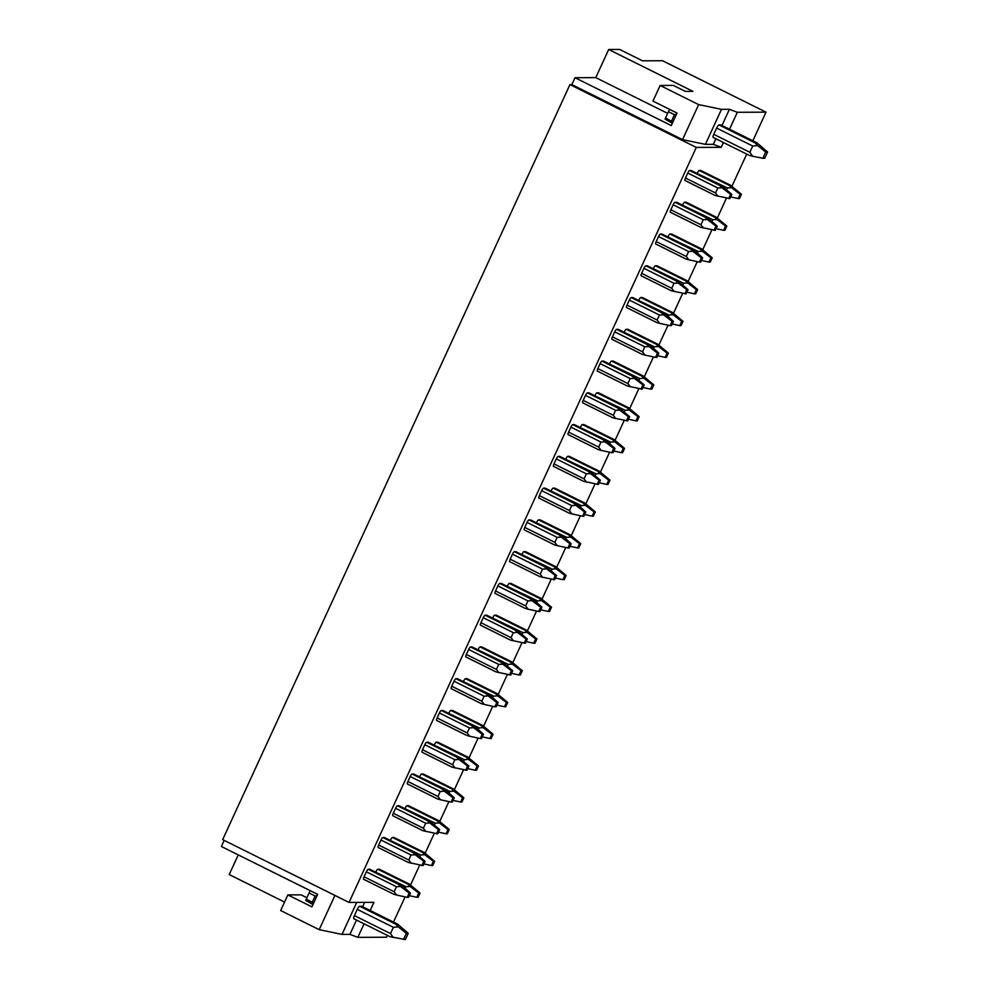 <?xml version="1.0" encoding="UTF-8"?>
<svg xmlns="http://www.w3.org/2000/svg" width="989" height="989" viewBox="0 0 989 989"><rect width="100%" height="100%" fill="white"/><g stroke="black" fill="none" stroke-linecap="round" stroke-linejoin="round"><path stroke-width="1.48" d="M306.219 899.248L312.24 902.24L315.108 895.985L309.087 892.993L305.737 900.386L312.981 904.552M671.593 120.942L674.461 114.687L668.44 111.695L665.572 117.951L672.891 122.067M313.538 903.353L312.24 902.24M224.206 840.403L221.4 846.51L317.667 894.365L311.918 906.864L287.848 894.897L301.064 894.847L306.899 897.752M723.416 142.527L721.216 147.312L696.305 147.41L569.948 84.609L571.84 84.597L574.992 77.723L671.271 125.578L677.02 113.067L652.95 101.101L660.145 85.474L698.654 104.611L721.488 109.346L729.412 109.309L737.324 112.289L766.005 112.165L662.506 60.725L642.504 60.811L619.646 49.45L608.692 49.499L595.761 77.636L667.674 113.376M608.692 49.499L692.93 91.371L685.389 91.396L673.348 85.413L660.145 85.474M238.262 854.892L229.213 874.56L284.56 902.067M698.654 104.611L682.546 139.634L571.84 84.597M334.925 895.428L319.175 929.672L280.666 910.535L287.848 894.897M574.992 77.723L595.761 77.636M665.572 117.951L665.09 119.1L672.335 123.266M676.464 114.291L674.461 114.687M669.553 109.359L668.44 111.695M721.488 109.346L705.392 144.357L682.546 139.634M356.72 902.413L342.009 934.407L349.933 934.37L356.51 920.067M364.644 902.376L362.642 906.752M408.247 933.295L397.652 924.183L361.554 906.233L359.662 906.245A3.462 0.853 -63.6 0 0 357.289 909.373L354.408 915.629A3.462 0.853 -63.6 0 0 353.815 918.732A3.462 0.853 -63.6 0 0 353.914 918.756L390.012 936.694L405.379 939.538L408.247 933.295L406.368 933.295L403.487 939.55M729.412 109.309L721.995 125.455M715.863 138.781L713.316 144.32L705.392 144.357M767.6 151.997L765.721 152.009L762.84 158.265L764.732 158.252L767.6 151.997L757.005 142.886L755.126 142.898L757.562 145.568L752.74 146.026L716.642 128.088L713.761 134.331A3.462 0.853 -63.6 0 0 713.168 137.434A3.462 0.853 -63.6 0 0 713.267 137.459L749.365 155.409L713.168 137.434M757.191 142.948L720.907 124.948A3.462 0.853 -63.6 0 1 721.006 124.973A3.462 0.853 -63.6 0 1 721.092 125.034M720.907 124.948L719.015 124.96A3.462 0.853 -63.6 0 0 716.642 128.088M342.009 934.407L319.175 929.672M387.354 935.409L386.526 937.226L357.833 937.349L349.933 934.37M569.948 84.609L222.673 839.636L349.03 902.438L373.941 902.339L370.183 910.498M364.063 923.825L357.833 937.349M393.486 922.082L405.082 896.887M410.596 884.883L419.682 865.115M425.208 853.124L434.295 833.356M439.808 821.352L448.907 801.597M454.421 789.593L463.507 769.838M469.033 757.834L478.12 738.078M483.646 726.074L492.732 706.307M498.246 694.315L507.332 674.547M512.858 662.543L521.945 642.788M527.471 630.784L536.557 611.029M542.071 599.025L551.17 579.27M556.683 567.266L565.77 547.498M571.296 535.506L580.382 515.739M585.896 503.735L594.995 483.98M600.508 471.976L609.595 452.22M615.121 440.216L624.207 420.461M629.733 408.457L638.82 388.689M644.334 376.698L653.432 356.93M658.946 344.926L668.032 325.171M673.558 313.167L682.645 293.412M688.159 281.408L697.257 261.64M702.771 249.648L711.857 229.881M717.384 217.889L726.47 198.121M731.996 186.117L746.707 154.111M752.839 140.784L766.005 112.165M696.305 147.41L349.03 902.438M737.324 112.289L729.536 129.213M741.441 194.289L740.168 194.301L738.202 198.554L739.488 198.542L741.441 194.289L730.846 185.438L729.338 185.438L731.539 187.7L727.434 187.947L697.134 173.458M730.995 185.475L700.768 170.479A2.769 0.68 -63.6 0 1 700.842 170.504A2.769 0.68 -63.6 0 1 700.917 170.553M700.768 170.479L699.248 170.491A2.769 0.68 -63.6 0 0 697.344 172.988M717.248 226.098L706.653 217.234L676.563 202.288L675.054 202.288A2.769 0.68 -63.6 0 0 673.15 204.797L670.851 209.792A2.769 0.68 -63.6 0 0 670.369 212.276A2.769 0.68 -63.6 0 0 670.455 212.289L700.546 227.247L715.294 230.35L717.248 226.098L715.962 226.098L714.009 230.35M726.841 226.061L725.555 226.061L723.602 230.313L724.888 230.301L726.841 226.061L716.234 217.197L714.726 217.209L716.926 219.459L712.822 219.706L682.521 205.218M716.382 217.246L686.156 202.238A2.769 0.68 -63.6 0 1 686.242 202.263A2.769 0.68 -63.6 0 1 686.304 202.312M686.156 202.238L684.648 202.251A2.769 0.68 -63.6 0 0 682.744 204.748M702.647 257.857L701.362 257.869L699.408 262.11L700.682 262.11L702.647 257.857L695.304 251.255L661.962 234.047L660.454 234.047A2.769 0.68 -63.6 0 0 658.538 236.556L656.239 241.563A2.769 0.68 -63.6 0 0 655.769 244.036A2.769 0.68 -63.6 0 0 655.843 244.06L685.933 259.007L655.769 244.036M712.228 257.82L710.943 257.82L708.989 262.073L710.275 262.073L712.228 257.82L701.634 248.956L700.125 248.968L702.314 251.218L698.222 251.466L667.909 236.989M701.782 249.005L671.543 234.01A2.769 0.68 -63.6 0 1 671.63 234.022A2.769 0.68 -63.6 0 1 671.692 234.084M671.543 234.01L670.035 234.01A2.769 0.68 -63.6 0 0 668.131 236.519M688.035 289.616L677.44 280.765L647.35 265.806L645.842 265.818A2.769 0.68 -63.6 0 0 643.938 268.316L641.638 273.323A2.769 0.68 -63.6 0 0 641.156 275.795A2.769 0.68 -63.6 0 0 641.243 275.82L671.321 290.766L686.082 293.869L688.035 289.616L686.749 289.629L684.796 293.881M697.616 289.579L696.33 289.579L694.377 293.832L695.663 293.832L697.616 289.579L687.021 280.715L685.513 280.728L687.701 282.99L683.609 283.237L653.309 268.748M687.17 280.765L656.931 265.769A2.769 0.68 -63.6 0 1 657.017 265.781A2.769 0.68 -63.6 0 1 657.079 265.843M656.931 265.769L655.423 265.769A2.769 0.68 -63.6 0 0 653.519 268.279M673.422 321.376L672.137 321.388L670.183 325.641L671.469 325.628L673.422 321.376L666.091 314.774L632.737 297.565L631.229 297.578A2.769 0.68 -63.6 0 0 629.325 300.075L627.026 305.082A2.769 0.68 -63.6 0 0 626.544 307.567A2.769 0.68 -63.6 0 0 626.63 307.579L656.721 322.538L626.544 307.567M683.016 321.338L681.73 321.351L679.777 325.604L681.05 325.591L683.016 321.338L672.409 312.487L670.901 312.487L673.101 314.749L668.997 314.997L638.696 300.508M672.557 312.524L642.331 297.528A2.769 0.68 -63.6 0 1 642.405 297.553A2.769 0.68 -63.6 0 1 642.479 297.602M642.331 297.528L640.823 297.541A2.769 0.68 -63.6 0 0 638.906 300.038M658.81 353.147L657.537 353.147L655.571 357.4L656.857 357.4L658.81 353.147L651.479 346.533L618.137 329.337L616.617 329.337A2.769 0.68 -63.6 0 0 614.713 331.847L612.414 336.841A2.769 0.68 -63.6 0 0 611.931 339.326A2.769 0.68 -63.6 0 0 612.018 339.338L642.108 354.297L611.931 339.326M668.403 353.098L667.118 353.11L665.164 357.363L666.45 357.35L668.403 353.098L657.809 344.246L656.288 344.246L658.489 346.509L654.384 346.756L624.084 332.267M657.945 344.283L627.718 329.288A2.769 0.68 -63.6 0 1 627.805 329.312A2.769 0.68 -63.6 0 1 627.867 329.362M627.718 329.288L626.21 329.3A2.769 0.68 -63.6 0 0 624.306 331.797M644.21 384.906L633.603 376.043L603.525 361.096L602.017 361.096A2.769 0.68 -63.6 0 0 600.113 363.606L597.813 368.6A2.769 0.68 -63.6 0 0 597.331 371.085A2.769 0.68 -63.6 0 0 597.418 371.098L627.496 386.056L642.257 389.159L644.21 384.906L642.924 384.906L640.971 389.159M653.791 384.869L652.505 384.869L650.552 389.122L651.838 389.11L653.791 384.869L643.196 376.005L641.688 376.018L643.876 378.268L639.784 378.515L609.484 364.026M643.345 376.055L613.106 361.047A2.769 0.68 -63.6 0 1 613.192 361.072A2.769 0.68 -63.6 0 1 613.254 361.121M613.106 361.047L611.598 361.059A2.769 0.68 -63.6 0 0 609.694 363.569M629.597 416.666L619.003 407.814L588.912 392.856L587.404 392.868A2.769 0.68 -63.6 0 0 585.5 395.365L583.201 400.372A2.769 0.68 -63.6 0 0 582.719 402.844A2.769 0.68 -63.6 0 0 582.805 402.869L612.883 417.815L627.644 420.918L629.597 416.666L628.312 416.678L626.358 420.918M639.178 416.629L637.905 416.629L635.952 420.881L637.225 420.881L639.178 416.629L628.584 407.765L627.075 407.777L629.276 410.027L625.172 410.274L594.871 395.798M628.732 407.814L598.506 392.818A2.769 0.68 -63.6 0 1 598.58 392.831A2.769 0.68 -63.6 0 1 598.654 392.893M598.506 392.818L596.985 392.818A2.769 0.68 -63.6 0 0 595.081 395.328M614.985 448.425L613.712 448.437L611.746 452.69L613.032 452.678L614.985 448.425L607.654 441.823L574.3 424.615L572.792 424.627A2.769 0.68 -63.6 0 0 570.888 427.124L568.588 432.131A2.769 0.68 -63.6 0 0 568.106 434.604A2.769 0.68 -63.6 0 0 568.193 434.628L598.283 449.587L568.106 434.604M624.578 448.388L623.293 448.388L621.339 452.641L622.625 452.641L624.578 448.388L613.984 439.524L612.463 439.536L614.663 441.799L610.559 442.046L580.259 427.557M614.12 439.573L583.893 424.578A2.769 0.68 -63.6 0 1 583.98 424.59A2.769 0.68 -63.6 0 1 584.042 424.652M583.893 424.578L582.385 424.578A2.769 0.68 -63.6 0 0 580.481 427.087M600.385 480.197L589.778 471.333L559.7 456.374L558.192 456.386A2.769 0.68 -63.6 0 0 556.288 458.884L553.976 463.89A2.769 0.68 -63.6 0 0 553.506 466.375A2.769 0.68 -63.6 0 0 553.58 466.388L583.671 481.346L598.419 484.437L600.385 480.197L599.099 480.197L597.146 484.449M609.966 480.147L608.68 480.159L606.727 484.412L608.012 484.4L609.966 480.147L599.371 471.296L597.863 471.296L600.051 473.558L595.959 473.805L565.659 459.316M599.519 471.333L569.281 456.337A2.769 0.68 -63.6 0 1 569.367 456.362A2.769 0.68 -63.6 0 1 569.429 456.411M569.281 456.337L567.773 456.349A2.769 0.68 -63.6 0 0 565.869 458.847M585.772 511.956L584.487 511.956L582.533 516.209L583.819 516.209L585.772 511.956L578.429 505.342L545.087 488.146L543.579 488.146A2.769 0.68 -63.6 0 0 541.675 490.655L539.376 495.65A2.769 0.68 -63.6 0 0 538.894 498.135A2.769 0.68 -63.6 0 0 538.98 498.147L569.058 513.106L538.894 498.135M595.353 511.906L594.08 511.919L592.114 516.171L593.4 516.159L595.353 511.906L584.759 503.055L583.25 503.055L585.439 505.317L581.347 505.564L551.046 491.076M584.907 503.092L554.681 488.096A2.769 0.68 -63.6 0 1 554.755 488.121A2.769 0.68 -63.6 0 1 554.829 488.17M554.681 488.096L553.16 488.109A2.769 0.68 -63.6 0 0 551.256 490.606M571.16 543.715L569.874 543.715L567.921 547.968L569.207 547.968L571.16 543.715L563.829 537.114L530.475 519.905L528.967 519.905A2.769 0.68 -63.6 0 0 527.063 522.415L524.763 527.409A2.769 0.68 -63.6 0 0 524.281 529.894A2.769 0.68 -63.6 0 0 524.368 529.919L554.458 544.865L524.281 529.894M580.753 543.678L579.467 543.678L577.514 547.931L578.788 547.931L580.753 543.678L570.146 534.814L568.638 534.826L570.838 537.076L566.734 537.324L536.434 522.835M570.294 534.864L540.068 519.855A2.769 0.68 -63.6 0 1 540.155 519.88A2.769 0.68 -63.6 0 1 540.217 519.93M540.068 519.855L538.56 519.868A2.769 0.68 -63.6 0 0 536.656 522.377M556.56 575.474L545.953 566.623L515.875 551.664L514.367 551.677A2.769 0.68 -63.6 0 0 512.45 554.174L510.151 559.181A2.769 0.68 -63.6 0 0 509.681 561.653A2.769 0.68 -63.6 0 0 509.755 561.678L539.846 576.624L554.594 579.727L556.56 575.474L555.274 575.487L553.321 579.727M566.141 575.437L564.855 575.437L562.902 579.69L564.187 579.69L566.141 575.437L555.546 566.573L554.038 566.586L556.226 568.836L552.122 569.083L521.821 554.606M555.694 566.623L525.456 551.627A2.769 0.68 -63.6 0 1 525.542 551.639A2.769 0.68 -63.6 0 1 525.604 551.701M525.456 551.627L523.947 551.627A2.769 0.68 -63.6 0 0 522.044 554.137M541.947 607.234L540.662 607.246L538.708 611.499L539.994 611.486L541.947 607.234L534.604 600.632L501.262 583.423L499.754 583.436A2.769 0.68 -63.6 0 0 497.85 585.933L495.551 590.94A2.769 0.68 -63.6 0 0 495.069 593.412A2.769 0.68 -63.6 0 0 495.155 593.437L525.233 608.396L495.069 593.412M551.528 607.197L550.243 607.197L548.289 611.449L549.575 611.449L551.528 607.197L540.934 598.345L539.425 598.345L541.613 600.607L537.522 600.855L507.221 586.366M541.082 598.382L510.843 583.386A2.769 0.68 -63.6 0 1 510.93 583.399A2.769 0.68 -63.6 0 1 510.992 583.461M510.843 583.386L509.335 583.386A2.769 0.68 -63.6 0 0 507.431 585.896M527.335 639.005L516.74 630.141L486.65 615.183L485.142 615.195A2.769 0.68 -63.6 0 0 483.238 617.705L480.938 622.699A2.769 0.68 -63.6 0 0 480.456 625.184A2.769 0.68 -63.6 0 0 480.543 625.196L510.633 640.155L525.382 643.246L527.335 639.005L526.049 639.005L524.096 643.258M536.928 638.956L535.642 638.968L533.689 643.221L534.962 643.209L536.928 638.956L526.321 630.104L524.813 630.104L527.013 632.367L522.909 632.614L492.609 618.125M526.469 630.141L496.243 615.146A2.769 0.68 -63.6 0 1 496.317 615.17A2.769 0.68 -63.6 0 1 496.391 615.22M496.243 615.146L494.735 615.158A2.769 0.68 -63.6 0 0 492.819 617.655M512.722 670.765L502.128 661.901L472.05 646.954L470.529 646.954A2.769 0.68 -63.6 0 0 468.625 649.464L466.326 654.458A2.769 0.68 -63.6 0 0 465.844 656.943A2.769 0.68 -63.6 0 0 465.93 656.956L496.021 671.914L510.769 675.017L512.722 670.765L511.449 670.765L509.483 675.017M522.316 670.715L521.03 670.727L519.077 674.98L520.362 674.968L522.316 670.715L511.721 661.864L510.2 661.864L512.401 664.126L508.297 664.373L477.996 649.884M511.857 661.901L481.631 646.905A2.769 0.68 -63.6 0 1 481.717 646.93A2.769 0.68 -63.6 0 1 481.779 646.979M481.631 646.905L480.122 646.917A2.769 0.68 -63.6 0 0 478.219 649.414M498.122 702.524L496.837 702.524L494.883 706.776L496.169 706.776L498.122 702.524L490.779 695.922L457.437 678.714L455.929 678.714A2.769 0.68 -63.6 0 0 454.025 681.223L451.726 686.23A2.769 0.68 -63.6 0 0 451.244 688.703A2.769 0.68 -63.6 0 0 451.33 688.727L481.408 703.674L451.244 688.703M507.703 702.487L506.417 702.487L504.464 706.739L505.75 706.739L507.703 702.487L497.108 693.623L495.6 693.635L497.788 695.885L493.696 696.132L463.396 681.644M497.257 693.672L467.018 678.677A2.769 0.68 -63.6 0 1 467.105 678.689A2.769 0.68 -63.6 0 1 467.167 678.751M467.018 678.677L465.51 678.677A2.769 0.68 -63.6 0 0 463.606 681.186M483.51 734.283L482.224 734.295L480.271 738.548L481.556 738.536L483.51 734.283L476.179 727.681L442.825 710.473L441.317 710.485A2.769 0.68 -63.6 0 0 439.413 712.982L437.113 717.989A2.769 0.68 -63.6 0 0 436.631 720.462A2.769 0.68 -63.6 0 0 436.718 720.486L466.796 735.433L436.631 720.462M493.091 734.246L491.817 734.246L489.852 738.499L491.137 738.499L493.091 734.246L482.496 725.382L480.988 725.394L483.188 727.657L479.084 727.892L448.783 713.415M482.644 725.432L452.418 710.436A2.769 0.68 -63.6 0 1 452.492 710.448A2.769 0.68 -63.6 0 1 452.566 710.51M452.418 710.436L450.897 710.436A2.769 0.68 -63.6 0 0 448.994 712.945M468.897 766.042L458.303 757.191L428.212 742.232L426.704 742.245A2.769 0.68 -63.6 0 0 424.8 744.742L422.501 749.749A2.769 0.68 -63.6 0 0 422.019 752.233A2.769 0.68 -63.6 0 0 422.105 752.246L452.196 767.204L466.944 770.295L468.897 766.042L467.612 766.055L465.658 770.307M478.491 766.005L477.205 766.018L475.252 770.258L476.537 770.258L478.491 766.005L467.884 757.154L466.375 757.154L468.576 759.416L464.471 759.663L434.171 745.174M468.032 757.191L437.806 742.195A2.769 0.68 -63.6 0 1 437.892 742.207A2.769 0.68 -63.6 0 1 437.954 742.269M437.806 742.195L436.297 742.195A2.769 0.68 -63.6 0 0 434.394 744.705M454.297 797.814L453.011 797.814L451.058 802.067L452.332 802.067L454.297 797.814L446.954 791.2L413.612 773.991L412.104 774.004A2.769 0.68 -63.6 0 0 410.188 776.513L407.888 781.508A2.769 0.68 -63.6 0 0 407.419 783.993A2.769 0.68 -63.6 0 0 407.493 784.005L437.583 798.964L407.419 783.993M463.878 797.764L462.592 797.777L460.639 802.03L461.925 802.017L463.878 797.764L453.283 788.913L451.775 788.913L453.963 791.175L449.871 791.423L419.571 776.934M453.432 788.95L423.193 773.954A2.769 0.68 -63.6 0 1 423.28 773.979A2.769 0.68 -63.6 0 1 423.341 774.028M423.193 773.954L421.685 773.967A2.769 0.68 -63.6 0 0 419.781 776.464M439.685 829.573L429.09 820.709L399 805.763L397.491 805.763A2.769 0.68 -63.6 0 0 395.588 808.273L393.288 813.267A2.769 0.68 -63.6 0 0 392.806 815.752A2.769 0.68 -63.6 0 0 392.893 815.764L422.971 830.723L437.731 833.826L439.685 829.573L438.399 829.573L436.446 833.826M449.266 829.524L447.992 829.536L446.027 833.789L447.312 833.776L449.266 829.524L438.671 820.672L437.163 820.672L439.351 822.935L435.259 823.182L404.958 808.693M438.819 820.722L408.581 805.714A2.769 0.68 -63.6 0 1 408.667 805.738A2.769 0.68 -63.6 0 1 408.729 805.788M408.581 805.714L407.072 805.726A2.769 0.68 -63.6 0 0 405.169 808.223M425.072 861.332L414.478 852.469L384.387 837.522L382.879 837.522A2.769 0.68 -63.6 0 0 380.975 840.032L378.676 845.039A2.769 0.68 -63.6 0 0 378.194 847.511A2.769 0.68 -63.6 0 0 378.28 847.536L408.37 862.482L423.119 865.585L425.072 861.332L423.787 861.332L421.833 865.585M434.666 861.295L433.38 861.295L431.427 865.548L432.7 865.548L434.666 861.295L424.058 852.431L422.55 852.444L424.751 854.694L420.646 854.941L390.346 840.465M424.207 852.481L393.981 837.485A2.769 0.68 -63.6 0 1 394.067 837.498A2.769 0.68 -63.6 0 1 394.129 837.559M393.981 837.485L392.472 837.485A2.769 0.68 -63.6 0 0 390.568 839.995M410.46 893.092L409.186 893.104L407.221 897.357L408.506 897.344L410.46 893.092L403.129 886.49L369.787 869.282L368.267 869.294A2.769 0.68 -63.6 0 0 366.363 871.791L364.063 876.798A2.769 0.68 -63.6 0 0 363.593 879.27A2.769 0.68 -63.6 0 0 363.668 879.295L393.758 894.241L363.593 879.27M420.053 893.055L418.767 893.055L416.814 897.307L418.1 897.307L420.053 893.055L409.458 884.191L407.95 884.203L410.138 886.465L406.034 886.7L375.733 872.224M409.594 884.24L379.368 869.244A2.769 0.68 -63.6 0 1 379.455 869.257A2.769 0.68 -63.6 0 1 379.516 869.319M379.368 869.244L377.86 869.244A2.769 0.68 -63.6 0 0 375.956 871.754M731.86 194.339L721.265 185.475L691.175 170.528L689.667 170.528A2.769 0.68 -63.6 0 0 687.763 173.038L685.464 178.032A2.769 0.68 -63.6 0 0 684.981 180.517A2.769 0.68 -63.6 0 0 685.068 180.53L715.146 195.488L729.907 198.591L731.86 194.339L730.574 194.339L728.621 198.591M721.414 185.524L719.757 185.487L721.945 187.737L717.841 187.984L715.541 192.991L718.014 196.279M721.945 187.737L730.574 194.339M684.981 180.517L715.146 195.488M730.673 196.91L738.202 198.554M727.434 187.947L726.655 189.641M731.539 187.7L740.168 194.301M706.801 217.283L705.145 217.246L707.333 219.509L703.241 219.743L700.941 224.75L703.414 228.039M707.333 219.509L715.962 226.098M670.369 212.276L700.546 227.247M716.061 228.669L723.602 230.313M712.822 219.706L712.043 221.412M716.926 219.459L725.555 226.061M692.189 249.043L690.532 249.005L692.733 251.268L688.628 251.515L686.329 256.51L688.801 259.798L685.909 259.031M692.733 251.268L701.362 257.869M688.801 259.798L699.408 262.11M701.461 260.428L708.989 262.073M698.222 251.466L697.43 253.172M702.314 251.218L710.943 257.82M677.576 280.802L675.92 280.765L678.12 283.027L674.016 283.274L671.716 288.269L674.189 291.57M678.12 283.027L686.749 289.629M641.156 275.795L671.321 290.766M686.848 292.188L694.377 293.832M683.609 283.237L682.83 284.931M687.701 282.99L696.33 289.579M662.976 312.573L661.32 312.524L663.508 314.786L659.416 315.034L657.116 320.04L659.589 323.329L656.721 322.538M663.508 314.786L672.137 321.388M659.589 323.329L670.183 325.641M672.236 323.959L679.777 325.604M668.997 314.997L668.218 316.69M673.101 314.749L681.73 321.351M648.364 344.333L646.707 344.296L648.908 346.546L644.803 346.793L642.504 351.8L644.976 355.088L642.108 354.297M648.908 346.546L657.537 353.147M644.976 355.088L655.571 357.4M657.636 355.719L665.164 357.363M654.384 346.756L653.605 348.449M658.489 346.509L667.118 353.11M633.751 376.092L632.095 376.055L634.295 378.317L630.191 378.552L627.891 383.559L630.364 386.847M634.295 378.317L642.924 384.906M597.331 371.085L627.496 386.056M643.023 387.478L650.552 389.122M639.784 378.515L638.993 380.221M643.876 378.268L652.505 384.869M619.151 407.851L617.495 407.814L619.683 410.076L615.591 410.324L613.279 415.318L615.751 418.607M619.683 410.076L628.312 416.678M582.719 402.844L612.883 417.815M628.411 419.237L635.952 420.881M625.172 410.274L624.393 411.98M629.276 410.027L637.905 416.629M604.539 439.611L602.882 439.573L605.07 441.836L600.978 442.083L598.679 447.077L601.151 450.378L598.258 449.599M605.07 441.836L613.712 448.437M601.151 450.378L611.746 452.69M613.81 451.009L621.339 452.641M610.559 442.046L609.78 443.74M614.663 441.799L623.293 448.388M589.926 471.382L588.27 471.345L590.47 473.595L586.366 473.842L584.066 478.849L586.539 482.138M590.47 473.595L599.099 480.197M553.506 466.375L583.671 481.346M599.198 482.768L606.727 484.412M595.959 473.805L595.168 475.499M600.051 473.558L608.68 480.159M575.314 503.141L573.669 503.104L575.858 505.354L571.753 505.602L569.454 510.608L571.926 513.897L569.058 513.106M575.858 505.354L584.487 511.956M571.926 513.897L582.533 516.209M584.586 514.527L592.114 516.171M581.347 505.564L580.568 507.258M585.439 505.317L594.08 511.919M560.714 534.901L559.057 534.864L561.245 537.126L557.153 537.361L554.854 542.368L557.326 545.656L554.458 544.865M561.245 537.126L569.874 543.715M557.326 545.656L567.921 547.968M569.973 546.287L577.514 547.931M566.734 537.324L565.955 539.03M570.838 537.076L579.467 543.678M546.101 566.66L544.444 566.623L546.645 568.885L542.541 569.132L540.241 574.127L542.714 577.428M546.645 568.885L555.274 575.487M509.681 561.653L539.846 576.624M555.373 578.046L562.902 579.69M552.122 569.083L551.343 570.789M556.226 568.836L564.855 575.437M531.489 598.419L529.832 598.382L532.033 600.644L527.928 600.892L525.629 605.898L528.101 609.187L525.233 608.396M532.033 600.644L540.662 607.246M528.101 609.187L538.708 611.499M540.76 609.817L548.289 611.449M537.522 600.855L536.743 602.548M541.613 600.607L550.243 607.197M516.888 630.191L515.232 630.154L517.42 632.404L513.328 632.651L511.029 637.658L513.501 640.946M517.42 632.404L526.049 639.005M526.148 641.577L533.689 643.221M522.909 632.614L522.13 634.308M527.013 632.367L535.642 638.968M502.276 661.95L500.619 661.913L502.82 664.163L498.716 664.41L496.416 669.417L498.889 672.705M502.82 664.163L511.449 670.765M465.844 656.943L496.021 671.914M511.548 673.336L519.077 674.98M508.297 664.373L507.518 666.079M512.401 664.126L521.03 670.727M487.664 693.709L486.007 693.672L488.207 695.935L484.103 696.182L481.804 701.176L484.276 704.465L481.408 703.674M488.207 695.935L496.837 702.524M484.276 704.465L494.883 706.776M496.935 705.095L504.464 706.739M493.696 696.132L492.905 697.838M497.788 695.885L506.417 702.487M473.063 725.469L471.407 725.432L473.595 727.694L469.491 727.941L467.191 732.936L469.664 736.236L466.771 735.457M473.595 727.694L482.224 734.295M469.664 736.236L480.271 738.548M482.323 736.854L489.852 738.499M479.084 727.892L478.305 729.598M483.188 727.657L491.817 734.246M458.451 757.228L456.794 757.191L458.983 759.453L454.891 759.7L452.591 764.707L455.064 767.996M458.983 759.453L467.612 766.055M422.019 752.233L452.196 767.204M467.723 768.626L475.252 770.258M464.471 759.663L463.693 761.357M468.576 759.416L477.205 766.018M443.838 788.999L442.182 788.962L444.382 791.212L440.278 791.46L437.979 796.466L440.451 799.755L437.583 798.964M444.382 791.212L453.011 797.814M440.451 799.755L451.058 802.067M453.11 800.385L460.639 802.03M449.871 791.423L449.08 793.116M453.963 791.175L462.592 797.777M429.226 820.759L427.569 820.722L429.77 822.972L425.666 823.219L423.366 828.226L425.839 831.514M429.77 822.972L438.399 829.573M392.806 815.752L422.971 830.723M438.498 832.145L446.027 833.789M435.259 823.182L434.48 824.888M439.351 822.935L447.992 829.536M414.626 852.518L412.969 852.481L415.157 854.743L411.065 854.991L408.766 859.985L411.239 863.273M415.157 854.743L423.787 861.332M423.885 863.904L431.427 865.548M420.646 854.941L419.868 856.647M424.751 854.694L433.38 861.295M400.013 884.277L398.357 884.24L400.557 886.503L396.453 886.75L394.154 891.744L396.626 895.045L393.758 894.241M400.557 886.503L409.186 893.104M396.626 895.045L407.221 897.357M409.285 895.663L416.814 897.307M406.034 886.7L405.255 888.406M410.138 886.465L418.767 893.055M721.216 147.312L713.316 144.32M397.838 924.233L395.773 924.196L398.208 926.866L393.387 927.323L390.507 933.567L393.288 937.535M353.815 918.732L390.012 936.694M398.208 926.866L406.368 933.295M752.74 146.026L749.86 152.281L752.654 156.237L749.365 155.409M752.654 156.237L762.84 158.265M757.562 145.568L765.721 152.009M317.11 895.577L315.108 895.985M310.2 890.644L309.087 892.993M719.757 185.487L689.667 170.528M717.841 187.984L687.763 173.038M715.541 192.991L685.464 178.032M729.338 185.438L699.248 170.491M705.145 217.246L675.054 202.288M703.241 219.743L673.15 204.797M700.941 224.75L670.851 209.792M714.726 217.209L684.648 202.251M690.532 249.005L660.454 234.047M688.628 251.515L658.538 236.556M686.329 256.51L656.239 241.563M700.125 248.968L670.035 234.01M675.92 280.765L645.842 265.818M674.016 283.274L643.938 268.316M671.716 288.269L641.638 273.323M685.513 280.728L655.423 265.769M661.32 312.524L631.229 297.578M659.416 315.034L629.325 300.075M657.116 320.04L627.026 305.082M670.901 312.487L640.823 297.541M646.707 344.296L616.617 329.337M644.803 346.793L614.713 331.847M642.504 351.8L612.414 336.841M656.288 344.246L626.21 329.3M632.095 376.055L602.017 361.096M630.191 378.552L600.113 363.606M627.891 383.559L597.813 368.6M641.688 376.018L611.598 361.059M617.495 407.814L587.404 392.868M615.591 410.324L585.5 395.365M613.279 415.318L583.201 400.372M627.075 407.777L596.985 392.818M602.882 439.573L572.792 424.627M600.978 442.083L570.888 427.124M598.679 447.077L568.588 432.131M612.463 439.536L582.385 424.578M588.27 471.345L558.192 456.386M586.366 473.842L556.288 458.884M584.066 478.849L553.976 463.89M597.863 471.296L567.773 456.349M573.669 503.104L543.579 488.146M571.753 505.602L541.675 490.655M569.454 510.608L539.376 495.65M583.25 503.055L553.16 488.109M559.057 534.864L528.967 519.905M557.153 537.361L527.063 522.415M554.854 542.368L524.763 527.409M568.638 534.826L538.56 519.868M544.444 566.623L514.367 551.677M542.541 569.132L512.45 554.174M540.241 574.127L510.151 559.181M554.038 566.586L523.947 551.627M529.832 598.382L499.754 583.436M527.928 600.892L497.85 585.933M525.629 605.898L495.551 590.94M539.425 598.345L509.335 583.386M515.232 630.154L485.142 615.195M513.328 632.651L483.238 617.705M511.029 637.658L480.938 622.699M524.813 630.104L494.735 615.158M500.619 661.913L470.529 646.954M498.716 664.41L468.625 649.464M496.416 669.417L466.326 654.458M510.2 661.864L480.122 646.917M486.007 693.672L455.929 678.714M484.103 696.182L454.025 681.223M481.804 701.176L451.726 686.23M495.6 693.635L465.51 678.677M471.407 725.432L441.317 710.485M469.491 727.941L439.413 712.982M467.191 732.936L437.113 717.989M480.988 725.394L450.897 710.436M456.794 757.191L426.704 742.245M454.891 759.7L424.8 744.742M452.591 764.707L422.501 749.749M466.375 757.154L436.297 742.195M442.182 788.962L412.104 774.004M440.278 791.46L410.188 776.513M437.979 796.466L407.888 781.508M451.775 788.913L421.685 773.967M427.569 820.722L397.491 805.763M425.666 823.219L395.588 808.273M423.366 828.226L393.288 813.267M437.163 820.672L407.072 805.726M412.969 852.481L382.879 837.522M411.065 854.991L380.975 840.032M408.766 859.985L378.676 845.039M422.55 852.444L392.472 837.485M398.357 884.24L368.267 869.294M396.453 886.75L366.363 871.791M394.154 891.744L364.063 876.798M407.95 884.203L377.86 869.244M395.773 924.196L359.662 906.245M390.507 933.567L354.408 915.629M393.387 927.323L357.289 909.373M749.86 152.281L713.761 134.331M755.126 142.898L719.015 124.96M721.34 185.499L691.262 170.541M730.933 185.45L700.842 170.504M706.739 217.259L676.649 202.3M716.32 217.209L686.242 202.263M692.127 249.018L662.037 234.059M701.708 248.981L671.63 234.022M677.514 280.777L647.436 265.831M687.108 280.74L657.017 265.781M662.902 312.536L632.824 297.59M672.495 312.499L642.405 297.553M648.302 344.308L618.212 329.349M657.883 344.259L627.805 329.312M633.689 376.067L603.611 361.109M643.283 376.018L613.192 361.072M619.077 407.827L588.999 392.868M628.67 407.789L598.58 392.831M604.477 439.586L574.386 424.64M614.058 439.549L583.98 424.59M589.864 471.345L559.786 456.399M599.445 471.308L569.367 456.362M575.252 503.117L545.174 488.158M584.845 503.067L554.755 488.121M560.652 534.876L530.561 519.917M570.233 534.826L540.155 519.88M546.039 566.635L515.949 551.689M555.62 566.598L525.542 551.639M531.427 598.394L501.349 583.448M541.02 598.357L510.93 583.399M516.814 630.154L486.736 615.207M510.608 640.167L480.456 625.184M526.408 630.117L496.317 615.17M502.214 661.925L472.124 646.967M511.795 661.876L481.717 646.93M487.602 693.685L457.524 678.726M497.183 693.648L467.105 678.689M472.989 725.444L442.911 710.498M482.583 725.407L452.492 710.448M458.389 757.203L428.299 742.257M467.97 757.166L437.892 742.207M443.777 788.962L413.686 774.016M453.358 788.925L423.28 773.979M429.164 820.734L399.086 805.775M438.757 820.685L408.667 805.738M414.552 852.493L384.474 837.535M408.346 862.495L378.194 847.511M424.145 852.456L394.067 837.498M399.952 884.253L369.861 869.306M409.533 884.215L379.455 869.257M397.763 924.208L361.653 906.258M757.117 142.911L721.006 124.973"/></g></svg>
